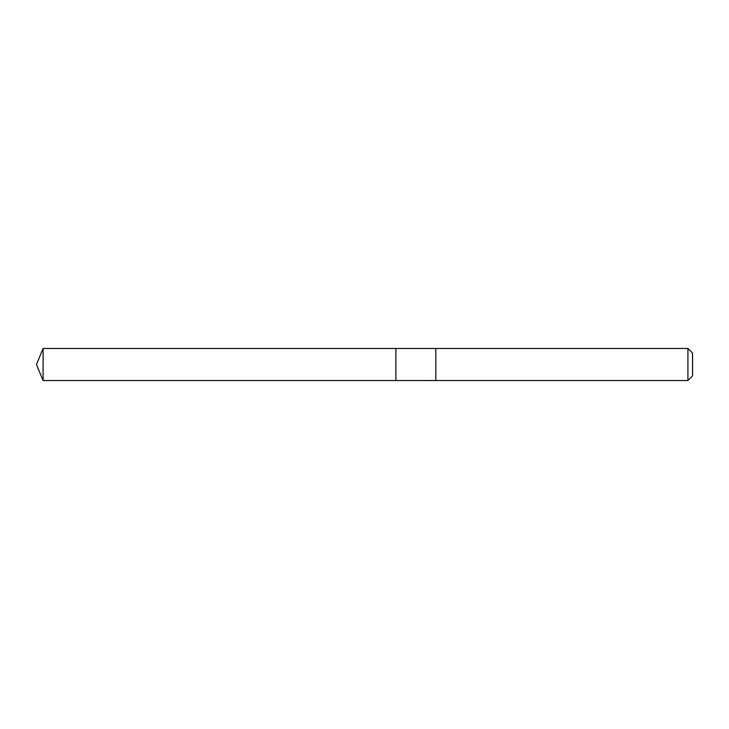 <?xml version="1.0" encoding="UTF-8"?>
<svg xmlns="http://www.w3.org/2000/svg" width="729" height="729" viewBox="0 0 729 729"><rect width="100%" height="100%" fill="white"/><g stroke="black" fill="none" stroke-linecap="round" stroke-linejoin="round"><path stroke-width="1.09" d="M395.874 349.373L395.874 348.462L43.093 348.462L43.093 380.538L395.874 380.538L395.874 348.462L435.814 348.471L435.814 380.529L395.874 380.538L395.874 349.373M435.814 348.462L435.814 380.538L687.921 380.538L687.921 348.462L435.814 348.462M687.921 348.462L692.55 353.091L692.55 375.909L687.921 380.538M395.874 380.538L43.093 380.538L36.45 364.5L43.093 380.538M36.45 364.5L43.093 348.462"/></g></svg>
